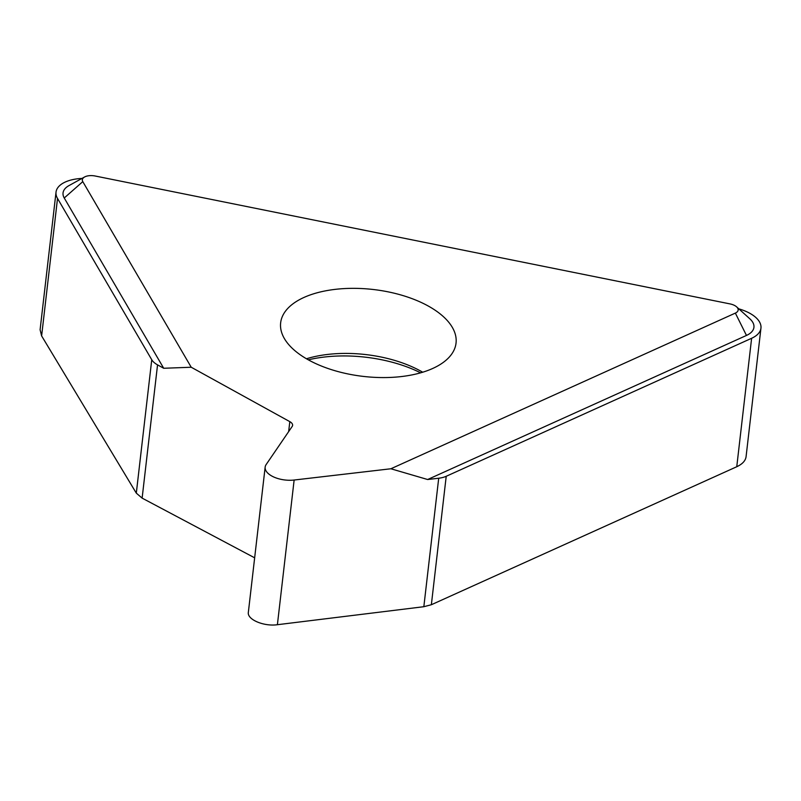 <?xml version="1.0" encoding="UTF-8"?>
<svg xmlns="http://www.w3.org/2000/svg" width="801" height="801" viewBox="0 0 801 801"><rect width="100%" height="100%" fill="white"/><g stroke="black" fill="none" stroke-linecap="round" stroke-linejoin="round"><path stroke-width="1.2" d="M736.76 466.733L751.618 338.282L446.217 476.285L431.359 604.735L736.76 466.733C742.397 464.109 745.511 460.765 746.071 456.7L760.95 328.13A35.314 17.492 6.6 0 0 738.822 308.856M431.359 604.735L423.839 606.707L438.708 478.227L427.634 479.519L746.472 335.439A28.245 13.997 -173.4 0 0 749.836 318.808L736.62 306.863A10.593 5.247 -173.4 0 1 735.358 313.101L390.888 468.765L427.634 479.519M277.396 624.71L294.137 480.029A21.186 10.493 -173.4 0 1 265.151 467.123L248.35 612.334C246.978 619.493 263.809 626.672 277.396 624.71L423.839 606.707M142.127 498.122L157.547 364.866A21.186 10.493 -173.4 0 1 151.749 359.739L136.31 493.146L142.127 498.122L254.658 557.826M136.31 493.146L41.622 335.919L40.1 329.742L56.03 192.14A35.314 17.492 6.6 0 0 57.522 198.448L151.749 359.739M81.972 178.423A35.314 17.492 6.6 0 0 56.03 192.14M446.217 476.285A21.186 10.493 -173.4 0 1 438.708 478.227M751.618 338.282A35.314 17.492 6.6 0 0 760.95 328.13M157.547 364.866L163.704 368.27L64.24 197.997A28.245 13.997 -173.4 0 1 68.976 185.602L84.566 176.991A10.593 5.247 -173.4 0 1 95.219 176.02L729.981 303.899A10.593 5.247 -173.4 0 1 736.62 306.863M288.66 431.589L289.812 421.636L191.219 367.238L82.793 181.637A10.593 5.247 -173.4 0 1 84.566 176.991M289.812 421.636A8.831 4.375 -173.4 0 1 292.605 425.351A8.831 4.375 -173.4 0 1 292.195 426.422L266.132 464.58A21.186 10.493 -173.4 0 0 265.151 467.123M294.137 480.029L390.888 468.765M432.71 368.47A88.28 43.735 6.6 0 0 456.039 343.108A88.28 43.735 6.6 0 0 402.783 295.519A88.28 43.735 6.6 0 0 303.98 297.441A88.28 43.735 6.6 0 0 280.65 322.813A88.28 43.735 6.6 0 0 333.907 370.402A88.28 43.735 6.6 0 0 432.71 368.47M422.698 372.215A88.28 43.735 6.6 0 0 306.463 358.768M420.635 372.825A95.339 47.239 6.6 0 0 308.335 359.839M191.219 367.238L163.704 368.27M41.622 335.919L57.522 198.448M735.358 313.101L746.472 335.439M82.793 181.637L64.24 197.997"/></g></svg>
